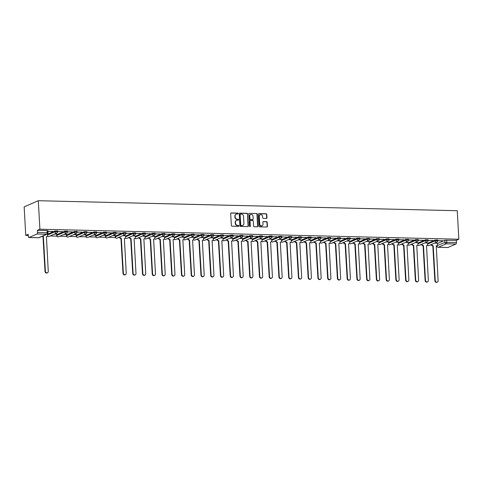 <?xml version="1.0" encoding="UTF-8"?>
<svg xmlns="http://www.w3.org/2000/svg" width="483" height="483" viewBox="0 0 483 483"><rect width="100%" height="100%" fill="white"/><g stroke="black" fill="none" stroke-linecap="round" stroke-linejoin="round"><path stroke-width="0.72" d="M238.234 213.564A0.471 0.423 66.5 0 0 237.781 213.094L231.266 212.937A0.676 0.604 66.5 0 0 230.687 213.583L231.357 225.525A0.676 0.604 66.5 0 0 232.003 226.201L238.524 226.358A0.471 0.423 66.5 0 0 238.922 225.899A0.471 0.423 66.5 0 0 238.469 225.428L237.624 225.404A2.155 1.926 66.5 0 1 235.547 223.237L235.493 222.24A2.155 1.926 66.5 0 1 237.334 220.17L238.179 220.188A0.471 0.423 66.5 0 0 238.578 219.735A0.471 0.423 66.5 0 0 238.125 219.258L237.28 219.24A2.155 1.926 66.5 0 1 235.203 217.072L235.143 216.076A2.155 1.926 66.5 0 1 236.99 213.999L237.829 214.023A0.471 0.423 66.5 0 0 238.234 213.564M237.841 214.023A0.471 0.423 66.5 0 0 237.497 213.214L230.983 213.057A0.676 0.604 66.5 0 0 230.898 213.063M238.53 226.358A0.471 0.423 66.5 0 0 238.185 225.549L237.624 225.404M238.185 220.188A0.471 0.423 66.5 0 0 237.841 219.385L237.28 219.24M123.225 232.625L123.268 233.367A1.377 1.226 -113.5 0 0 125.067 234.66A1.377 1.377 0 0 0 125.888 233.319L125.846 232.577L123.225 232.625L115.22 236.109L115.135 236.96L123.268 233.367L130.76 233.247M113.481 232.389L113.523 233.138A1.377 1.226 -113.5 0 0 115.322 234.424A1.377 1.377 0 0 0 116.143 233.09L116.101 232.347L113.481 232.389L105.469 235.873L105.391 236.724L113.523 233.138L121.016 233.011M103.736 232.16L103.779 232.903A1.377 1.226 -113.5 0 0 105.572 234.195A1.377 1.377 0 0 0 106.399 232.854L106.357 232.112L103.736 232.16L95.725 235.644L95.646 236.495L103.779 232.903L111.271 232.782M93.986 231.925L94.028 232.667A1.377 1.226 -113.5 0 0 95.827 233.959A1.377 1.377 0 0 0 96.654 232.625L96.612 231.882L93.986 231.925L85.98 235.408L85.896 236.259L94.028 232.667L101.527 232.546M84.241 231.695L84.284 232.438A1.377 1.226 -113.5 0 0 86.083 233.724A1.377 1.377 0 0 0 86.904 232.389L86.862 231.647L84.241 231.695L76.236 235.179L76.151 236.03L84.284 232.438L91.776 232.317M74.497 231.46L74.539 232.202A1.377 1.226 -113.5 0 0 76.338 233.494A1.377 1.377 0 0 0 77.159 232.16L77.117 231.411L74.497 231.46L66.485 234.943L66.406 235.795L74.539 232.202L82.032 232.081M64.752 231.23L64.794 231.973A1.377 1.226 -113.5 0 0 66.588 233.259A1.377 1.377 0 0 0 67.415 231.925L67.372 231.182L64.752 231.23L56.74 234.714L56.662 235.559L64.794 231.973L72.287 231.852M266.387 218.443A0.676 0.604 66.5 0 0 266.966 217.797L266.779 214.446A0.676 0.604 66.5 0 0 266.127 213.77L258.888 213.595A0.676 0.604 66.5 0 0 258.314 214.247L258.985 226.183A0.676 0.604 66.5 0 0 259.631 226.859L266.87 227.034A0.676 0.604 66.5 0 0 267.443 226.382L267.22 222.337A0.676 0.604 66.5 0 0 266.568 221.661L263.47 221.588A0.676 0.604 66.5 0 0 262.897 222.234L263.006 224.239A1.805 1.612 66.5 0 1 259.727 224.16L259.286 216.306A1.805 1.612 66.5 0 1 262.565 216.384L262.643 217.694A0.676 0.604 66.5 0 0 263.289 218.37L266.387 218.443M458.85 239.23L39.896 229.226L38.302 200.717L457.256 210.721L458.85 239.23L456.344 240.323L456.465 242.418A1.377 0.568 91.4 0 1 455.97 244.012L447.964 247.495A1.377 0.568 91.4 0 1 447.856 247.519A1.377 0.568 91.4 0 1 447.747 247.489M247.707 213.993A0.676 0.604 66.5 0 0 247.054 213.311L239.822 213.142A0.676 0.604 66.5 0 0 239.242 213.788L239.912 225.724A0.676 0.604 66.5 0 0 240.558 226.406L247.797 226.575A0.676 0.604 66.5 0 0 248.371 225.929L247.423 214.114A0.676 0.604 66.5 0 0 246.771 213.438L239.538 213.263A0.676 0.604 66.5 0 0 239.453 213.269M249.355 213.371L256.594 213.54A0.676 0.604 66.5 0 1 257.24 214.217L257.91 226.159A0.676 0.604 66.5 0 1 257.33 226.805L254.233 226.732A0.676 0.604 66.5 0 1 253.587 226.056L253.315 221.214A0.676 0.604 66.5 0 0 252.663 220.532L250.611 220.483A0.676 0.604 66.5 0 0 250.031 221.136L250.315 226.171A0.471 0.423 66.5 0 1 249.457 226.153L248.781 214.017A0.676 0.604 66.5 0 1 249.355 213.371L256.594 213.54M437.375 243.559L444.849 240.305L444.964 242.4L456.465 242.418M29.01 237.491L38.688 237.721L46.7 234.237L37.016 234.007L29.01 237.491A1.377 0.568 -88.6 0 1 28.902 237.515A1.377 0.568 -88.6 0 1 28.364 236.386L28.249 234.291L25.744 235.378L28.316 235.444M50.099 235.964L56.813 236.121M59.844 236.193L66.563 236.356M69.588 236.429L76.308 236.585M79.339 236.658L86.052 236.821M89.083 236.893L95.797 237.056M98.828 237.129L105.548 237.286M108.572 237.358L115.292 237.521M118.323 237.594L119.724 237.624M128.067 237.823L129.468 237.859M137.812 238.059L139.219 238.089M147.556 238.288L148.963 238.324M157.307 238.524L158.708 238.554M167.052 238.753L168.452 238.789M176.796 238.988L178.203 239.025M186.541 239.224L187.947 239.254M196.291 239.453L197.692 239.49M206.036 239.689L207.436 239.719M215.78 239.918L217.187 239.954M225.525 240.154L226.932 240.184M235.275 240.383L236.676 240.419M245.02 240.619L246.421 240.649M254.764 240.848L256.171 240.884M264.509 241.083L265.916 241.12M274.259 241.319L275.66 241.349M284.004 241.548L285.405 241.585M293.749 241.784L295.155 241.814M303.493 242.013L304.9 242.049M313.244 242.249L314.644 242.279M322.988 242.478L324.389 242.514M332.733 242.714L334.139 242.744M342.477 242.943L343.884 242.979M352.228 243.178L353.628 243.209M361.972 243.408L363.373 243.444M371.717 243.643L373.124 243.68M381.461 243.879L382.868 243.909M391.212 244.108L392.613 244.144M400.956 244.344L402.357 244.374M410.701 244.573L412.108 244.609M420.445 244.809L421.852 244.839M430.196 245.038L431.597 245.074M25.744 235.378L24.15 206.869L38.302 200.717M37.016 234.007A1.377 0.568 -88.6 0 0 37.505 232.408L47.998 232.812L47.877 230.717L47.074 230.548L47.189 232.643A1.377 0.568 -88.6 0 1 46.7 234.237A1.377 1.226 66.5 0 0 47.171 234.146A1.377 1.377 0 0 0 47.998 232.812M39.896 229.226L37.39 230.313L37.505 232.408M47.92 231.466L52.792 231.387M52.804 231.58L47.908 231.266M54.132 234.207L56.879 234.08M56.891 234.273L54.555 234.026M47.575 234.992L55.044 231.737L62.542 231.617M62.555 231.81L57.658 231.502M63.877 234.442L66.624 234.309M66.636 234.509L64.299 234.255M72.299 232.045L67.403 231.731M73.621 234.672L76.374 234.545M76.38 234.738L74.05 234.49M82.044 232.275L77.147 231.967M83.372 234.907L86.119 234.78M86.131 234.973L83.794 234.72M91.788 232.51L86.898 232.196M93.116 235.136L95.863 235.01M95.876 235.203L93.539 234.955M101.539 232.746L96.642 232.432M102.861 235.372L105.608 235.245M105.62 235.438L103.284 235.185M111.283 232.975L106.387 232.667M112.605 235.607L115.359 235.475M115.365 235.668L113.034 235.42M121.028 233.211L116.131 232.897M125.477 235.746L122.779 235.656M130.772 233.44L125.882 233.132M135.228 235.976L132.523 235.885M125.544 236.851L133.012 233.603L140.511 233.476M140.523 233.675L135.626 233.361M144.972 236.211L142.268 236.121M145.383 233.79L150.255 233.712M150.267 233.905L145.371 233.597M149.229 237.564L149.235 237.714A1.377 1.226 66.5 0 0 150.563 239.097L152.598 273.891A1.582 1.413 66.5 0 0 155.472 273.964L153.624 239.17A1.377 1.226 66.5 0 0 154.795 237.847L154.777 236.416L152.018 236.35M145.033 237.316L152.507 234.068L160 233.947M160.012 234.14L155.115 233.826M164.462 236.676L161.763 236.585M154.777 237.551L162.252 234.297L169.744 234.177M169.756 234.37L164.866 234.062M174.212 236.905L171.507 236.815M164.528 237.781L171.996 234.533L179.495 234.412M179.507 234.605L174.611 234.291M183.957 237.141L181.252 237.05M174.272 238.016L181.747 234.762L189.239 234.641M189.251 234.841L184.355 234.527M193.701 237.376L191.002 237.28M184.017 238.246L191.491 234.998L198.984 234.877M198.996 235.07L194.1 234.756M203.446 237.606L200.747 237.515M193.761 238.481L201.236 235.233L208.728 235.106M208.741 235.306L203.85 234.992M213.196 237.841L210.491 237.751M213.607 235.42L218.479 235.342M218.491 235.535L213.595 235.227M217.447 239.194L217.459 239.345A1.377 1.226 66.5 0 0 218.781 240.727L220.822 275.521A1.582 1.413 66.5 0 0 223.695 275.588L221.842 240.8A1.377 1.226 66.5 0 0 223.019 239.477L223.001 238.047L220.236 237.98M213.257 238.946L220.731 235.698L228.224 235.571M228.236 235.77L223.339 235.456M232.685 238.306L229.986 238.216M223.001 239.182L230.476 235.927L237.968 235.807M237.98 236L233.084 235.692M242.43 238.536L239.731 238.445M232.746 239.411L240.22 236.163L247.713 236.042M247.725 236.235L242.834 235.921M252.18 238.771L249.476 238.68M242.496 239.646L249.965 236.392L257.463 236.272M257.475 236.465L252.579 236.157M261.925 239L259.22 238.91M252.241 239.876L259.715 236.628L267.208 236.507M267.22 236.7L262.323 236.386M271.669 239.236L268.971 239.145M261.985 240.111L269.46 236.857L276.952 236.736M276.964 236.936L272.068 236.622M281.414 239.471L278.715 239.375M281.824 237.05L286.697 236.972M286.709 237.165L281.818 236.851M285.67 240.824L285.682 240.975A1.377 1.226 66.5 0 0 287.005 242.357L289.045 277.151A1.582 1.413 66.5 0 0 291.919 277.218L290.066 242.43A1.377 1.226 66.5 0 0 291.243 241.108L291.219 239.677L288.46 239.61M281.48 240.576L288.949 237.322L296.447 237.201M296.459 237.401L291.563 237.087M300.909 239.936L298.204 239.84M291.225 240.806L298.699 237.558L306.192 237.437M306.204 237.63L301.307 237.322M310.654 240.166L307.955 240.075M300.969 241.041L308.444 237.793L315.936 237.666M315.948 237.865L311.052 237.551M320.398 240.401L317.699 240.311M310.714 241.277L318.188 238.022L325.681 237.902M325.693 238.095L320.803 237.787M330.149 240.631L327.444 240.54M320.464 241.506L327.933 238.258L335.431 238.137M335.444 238.33L330.547 238.016M339.893 240.866L337.188 240.776M330.209 241.742L337.683 238.487L345.176 238.367M345.188 238.56L340.292 238.252M349.638 241.095L346.939 241.005M350.048 238.68L354.92 238.602M354.933 238.795L350.036 238.481M359.382 241.331L356.683 241.24M349.698 242.206L357.172 238.952L364.665 238.831M364.677 239.025L359.787 238.717M369.133 241.56L366.428 241.47M359.449 242.436L366.917 239.188L374.416 239.067M374.428 239.26L369.531 238.946M378.877 241.796L376.172 241.705M369.193 242.671L376.668 239.417L384.16 239.296M384.172 239.496L379.276 239.182M388.622 242.031L385.923 241.935M378.938 242.901L386.412 239.653L393.905 239.532M393.917 239.725L389.02 239.417M398.366 242.261L395.668 242.17M388.682 243.136L396.157 239.888L403.649 239.761M403.661 239.96L398.771 239.646M408.117 242.496L405.412 242.406M398.433 243.366L405.901 240.117L413.4 239.997M413.412 240.19L408.515 239.882M417.861 242.726L415.157 242.635M408.177 243.601L415.652 240.353L423.144 240.226M423.156 240.425L418.26 240.111M427.606 242.961L424.907 242.871M417.922 243.837L425.396 240.582L432.889 240.462M432.901 240.655L428.004 240.347M427.624 243.323L435.098 240.075L435.141 240.818L442.633 240.697M417.88 243.088L425.354 239.84L425.396 240.582A1.377 1.226 -113.5 0 0 427.195 241.874A1.377 1.377 0 0 0 428.016 240.534L427.974 239.791L425.354 239.84M408.135 242.858L415.609 239.61L415.652 240.353A1.377 1.226 -113.5 0 0 417.445 241.639A1.377 1.377 0 0 0 418.272 240.305L418.23 239.562L415.609 239.61M398.39 242.623L405.865 239.375L405.901 240.117A1.377 1.226 -113.5 0 0 407.7 241.409A1.377 1.377 0 0 0 408.527 240.069L408.485 239.326L405.865 239.375M388.64 242.394L396.114 239.139L396.157 239.888A1.377 1.226 -113.5 0 0 397.956 241.174A1.377 1.377 0 0 0 398.777 239.84L398.735 239.097L396.114 239.139M378.895 242.158L386.37 238.91L386.412 239.653A1.377 1.226 -113.5 0 0 388.211 240.945A1.377 1.377 0 0 0 389.032 239.604L388.99 238.862L386.37 238.91M369.151 241.929L376.625 238.674L376.668 239.417A1.377 1.226 -113.5 0 0 378.461 240.709A1.377 1.377 0 0 0 379.288 239.375L379.246 238.632L376.625 238.674M359.406 241.693L366.881 238.445L366.917 239.188A1.377 1.226 -113.5 0 0 368.716 240.474A1.377 1.377 0 0 0 369.543 239.139L369.501 238.397L366.881 238.445M349.656 241.464L357.13 238.21L357.172 238.952A1.377 1.226 -113.5 0 0 358.972 240.244A1.377 1.377 0 0 0 359.793 238.91L359.75 238.161L357.13 238.21M339.911 241.228L347.386 237.98L347.428 238.723L350.048 238.674L350.006 237.932L347.386 237.98M330.167 240.999L337.641 237.745L337.683 238.487A1.377 1.226 -113.5 0 0 339.477 239.779A1.377 1.377 0 0 0 340.304 238.439L340.261 237.696L337.641 237.745M320.422 240.763L327.897 237.515L327.933 238.258A1.377 1.226 -113.5 0 0 329.732 239.544A1.377 1.377 0 0 0 330.559 238.21L330.517 237.467L327.897 237.515M310.672 240.528L318.146 237.28L318.188 238.022A1.377 1.226 -113.5 0 0 319.988 239.314A1.377 1.377 0 0 0 320.809 237.974L320.766 237.231L318.146 237.28M300.927 240.299L308.402 237.044L308.444 237.793A1.377 1.226 -113.5 0 0 310.243 239.079A1.377 1.377 0 0 0 311.064 237.745L311.022 237.002L308.402 237.044M291.183 240.063L298.657 236.815L298.699 237.558A1.377 1.226 -113.5 0 0 300.492 238.85A1.377 1.377 0 0 0 301.32 237.509L301.277 236.767L298.657 236.815M281.438 239.834L288.912 236.579L288.949 237.322A1.377 1.226 -113.5 0 0 290.748 238.614A1.377 1.377 0 0 0 291.575 237.28L291.533 236.537L288.912 236.579M271.688 239.598L279.162 236.35L279.204 237.093L281.824 237.044L281.782 236.302L279.162 236.35M261.943 239.369L269.417 236.115L269.46 236.857A1.377 1.226 -113.5 0 0 271.259 238.149A1.377 1.377 0 0 0 272.08 236.815L272.038 236.072L269.417 236.115M252.198 239.133L259.673 235.885L259.715 236.628A1.377 1.226 -113.5 0 0 261.508 237.914A1.377 1.377 0 0 0 262.335 236.579L262.293 235.837L259.673 235.885M242.454 238.904L249.928 235.65L249.965 236.392A1.377 1.226 -113.5 0 0 251.764 237.684A1.377 1.377 0 0 0 252.591 236.35L252.549 235.601L249.928 235.65M232.703 238.668L240.178 235.42L240.22 236.163A1.377 1.226 -113.5 0 0 242.019 237.449A1.377 1.377 0 0 0 242.84 236.115L242.798 235.372L240.178 235.42M222.959 238.433L230.433 235.185L230.476 235.927A1.377 1.226 -113.5 0 0 232.275 237.219A1.377 1.377 0 0 0 233.096 235.879L233.054 235.136L230.433 235.185M213.214 238.204L220.689 234.955L220.731 235.698A1.377 1.226 -113.5 0 0 222.524 236.984A1.377 1.377 0 0 0 223.351 235.65L223.309 234.907L220.689 234.955M203.47 237.968L210.944 234.72L210.98 235.463L213.607 235.414L213.564 234.672L210.944 234.72M193.719 237.739L201.194 234.484L201.236 235.233A1.377 1.226 -113.5 0 0 203.035 236.519A1.377 1.377 0 0 0 203.856 235.185L203.814 234.442L201.194 234.484M183.975 237.503L191.449 234.255L191.491 234.998A1.377 1.226 -113.5 0 0 193.291 236.29A1.377 1.377 0 0 0 194.112 234.949L194.069 234.207L191.449 234.255M174.23 237.274L181.705 234.02L181.747 234.762A1.377 1.226 -113.5 0 0 183.54 236.054A1.377 1.377 0 0 0 184.367 234.72L184.325 233.977L181.705 234.02M164.486 237.038L171.954 233.79L171.996 234.533A1.377 1.226 -113.5 0 0 173.795 235.819A1.377 1.377 0 0 0 174.623 234.484L174.58 233.742L171.954 233.79M154.735 236.809L162.21 233.555L162.252 234.297A1.377 1.226 -113.5 0 0 164.051 235.589A1.377 1.377 0 0 0 164.872 234.255L164.83 233.506L162.21 233.555M144.991 236.573L152.465 233.325L152.507 234.068A1.377 1.226 -113.5 0 0 154.306 235.354A1.377 1.377 0 0 0 155.128 234.02L155.085 233.277L152.465 233.325M135.246 236.344L142.72 233.09L142.763 233.832L145.383 233.784L145.341 233.041L142.72 233.09M125.502 236.109L132.97 232.86L133.012 233.603A1.377 1.226 -113.5 0 0 134.811 234.889A1.377 1.377 0 0 0 135.638 233.555L135.596 232.812L132.97 232.86M47.533 234.249L55.002 230.995L55.044 231.737A1.377 1.226 -113.5 0 0 56.843 233.029A1.377 1.377 0 0 0 57.67 231.689L57.628 230.946L55.002 230.995M442.645 240.89L437.755 240.576M437.35 243.191L434.652 243.1M427.666 244.066L435.141 240.818A1.377 1.226 -113.5 0 0 436.94 242.104A1.377 1.377 0 0 0 437.761 240.769L437.719 240.027L435.098 240.075M456.344 240.323L444.849 240.305M37.39 230.313L47.074 230.548M236.109 214.21A2.155 1.926 66.5 0 0 234.865 216.197L235.143 216.076M236.996 219.36A2.155 1.926 66.5 0 1 234.919 217.193L234.865 216.197M236.453 220.381A2.155 1.926 66.5 0 0 235.209 222.367L235.493 222.24M237.346 225.531A2.155 1.926 66.5 0 1 235.263 223.363L235.209 222.367M247.876 226.575A0.676 0.604 66.5 0 0 248.087 226.05L247.423 214.114M240.546 214.084A0.471 0.423 66.5 0 0 240.142 214.537L240.727 225.018A0.471 0.423 66.5 0 0 241.186 225.495L242.074 225.513A2.155 1.926 66.5 0 0 243.915 223.436L243.517 216.275A2.155 1.926 66.5 0 0 241.434 214.108L240.546 214.084M240.256 214.21A0.471 0.423 66.5 0 0 239.858 214.663L240.142 214.537M242.671 225.422A2.155 1.926 66.5 0 1 241.79 225.633L240.902 225.615A0.471 0.423 66.5 0 1 240.443 225.138L239.858 214.663M257.415 226.799A0.676 0.604 66.5 0 0 257.626 226.279L256.956 214.343A0.676 0.604 66.5 0 0 256.31 213.667M250.248 220.61A0.676 0.604 66.5 0 0 249.753 221.256L250.315 226.171M249.922 226.63A0.471 0.423 66.5 0 0 250.031 226.298M253.032 216.191A1.805 1.612 66.5 0 0 249.753 216.112L249.91 218.877A0.676 0.604 66.5 0 0 250.556 219.554L252.615 219.608A0.676 0.604 66.5 0 0 253.189 218.956L253.032 216.191M250.538 214.567A1.805 1.612 66.5 0 0 249.47 216.233L249.753 216.112M252.694 219.602A0.676 0.604 66.5 0 1 252.331 219.729L250.272 219.68A0.676 0.604 66.5 0 1 249.626 219.004L249.47 216.233M260.071 214.76A1.805 1.612 66.5 0 0 259.003 216.426L259.286 216.306M261.943 225.911A1.805 1.612 66.5 0 1 259.443 224.287L259.003 216.426M266.948 227.028A0.676 0.604 66.5 0 0 267.159 226.509L266.936 222.464A0.676 0.604 66.5 0 0 266.284 221.782L263.187 221.709A0.676 0.604 66.5 0 0 263.108 221.715M266.471 218.443A0.676 0.604 66.5 0 0 266.682 217.918L266.495 214.573A0.676 0.604 66.5 0 0 265.843 213.891L258.61 213.721A0.676 0.604 66.5 0 0 258.526 213.721M42.51 236.175A1.377 1.226 66.5 0 0 43.355 236.537L45.396 271.331A1.582 1.413 66.5 0 0 48.27 271.398L46.416 236.61A1.377 1.226 66.5 0 0 47.588 235.287L47.515 233.935M46.887 236.519L46.519 236.676A1.377 1.226 -113.5 0 1 46.332 236.742M47.461 272.817L47.093 272.973A1.582 1.413 -113.5 0 1 45.028 271.494L42.987 236.694A1.377 1.226 -113.5 0 1 42.142 236.338M43.078 236.7L43.446 236.537M119.989 236.863L119.995 237.014A1.377 1.226 66.5 0 0 121.324 238.397L123.364 273.197A1.582 1.413 66.5 0 0 126.238 273.263L124.385 238.469A1.377 1.226 66.5 0 0 125.556 237.147L125.477 235.716M124.856 238.379L124.487 238.542A1.377 1.226 -113.5 0 1 124.3 238.602M125.429 274.676L125.061 274.839A1.582 1.413 -113.5 0 1 122.996 273.354L120.955 238.56A1.377 1.226 -113.5 0 1 119.627 237.177L119.995 237.014M121.046 238.56L121.414 238.397M129.734 237.099L129.746 237.25A1.377 1.226 66.5 0 0 131.068 238.632L133.109 273.426A1.582 1.413 66.5 0 0 135.983 273.493L134.129 238.705A1.377 1.226 66.5 0 0 135.306 237.382L135.222 235.952M134.6 238.614L134.232 238.771A1.377 1.226 -113.5 0 1 134.045 238.837M135.174 274.912L134.805 275.069A1.582 1.413 -113.5 0 1 132.74 273.589L130.7 238.789A1.377 1.226 -113.5 0 1 129.378 237.407L129.746 237.25M130.796 238.795L131.165 238.632M139.478 237.334L139.49 237.479A1.377 1.226 66.5 0 0 140.813 238.862L142.853 273.662A1.582 1.413 66.5 0 0 145.727 273.728L143.874 238.934A1.377 1.226 66.5 0 0 145.051 237.612L144.972 236.181M144.351 238.844L143.982 239.007A1.377 1.226 -113.5 0 1 143.789 239.067M144.918 275.141L144.55 275.304A1.582 1.413 -113.5 0 1 142.485 273.819L140.444 239.025A1.377 1.226 -113.5 0 1 139.122 237.642L139.49 237.479M140.541 239.025L140.909 238.868M154.095 239.079L153.727 239.236A1.377 1.226 -113.5 0 1 153.534 239.302M154.669 275.376L154.3 275.533A1.582 1.413 -113.5 0 1 152.23 274.054L150.195 239.254A1.377 1.226 -113.5 0 1 148.867 237.877L149.235 237.714M150.285 239.26L150.654 239.097M158.973 237.799L158.979 237.95A1.377 1.226 66.5 0 0 160.308 239.326L162.348 274.127A1.582 1.413 66.5 0 0 165.222 274.193L163.369 239.399A1.377 1.226 66.5 0 0 164.54 238.083L164.462 236.646M163.84 239.308L163.471 239.471A1.377 1.226 -113.5 0 1 163.284 239.532M164.413 275.606L164.045 275.769A1.582 1.413 -113.5 0 1 161.98 274.284L159.939 239.49A1.377 1.226 -113.5 0 1 158.611 238.107L158.979 237.95M160.03 239.49L160.398 239.333M168.718 238.028L168.73 238.179A1.377 1.226 66.5 0 0 170.052 239.562L172.093 274.356A1.582 1.413 66.5 0 0 174.967 274.429L173.113 239.634A1.377 1.226 66.5 0 0 174.291 238.312L174.206 236.881M173.584 239.544L173.216 239.701A1.377 1.226 -113.5 0 1 173.029 239.767M174.158 275.841L173.789 275.998A1.582 1.413 -113.5 0 1 171.725 274.519L169.684 239.719A1.377 1.226 -113.5 0 1 168.362 238.342L168.73 238.179M169.781 239.725L170.149 239.562M178.462 238.264L178.475 238.415A1.377 1.226 66.5 0 0 179.797 239.791L181.837 274.592A1.582 1.413 66.5 0 0 184.711 274.658L182.858 239.87A1.377 1.226 66.5 0 0 184.035 238.548L183.957 237.117M183.335 239.773L182.966 239.936A1.377 1.226 -113.5 0 1 182.773 239.997M183.902 276.071L183.534 276.234A1.582 1.413 -113.5 0 1 181.469 274.749L179.428 239.954A1.377 1.226 -113.5 0 1 178.106 238.572L178.475 238.415M179.525 239.954L179.893 239.797M188.213 238.493L188.219 238.644A1.377 1.226 66.5 0 0 189.547 240.027L191.582 274.821A1.582 1.413 66.5 0 0 194.456 274.893L192.608 240.099A1.377 1.226 66.5 0 0 193.78 238.777L193.701 237.346M193.079 240.009L192.711 240.166A1.377 1.226 -113.5 0 1 192.518 240.232M193.653 276.306L193.285 276.469A1.582 1.413 -113.5 0 1 191.214 274.984L189.179 240.184A1.377 1.226 -113.5 0 1 187.851 238.807L188.219 238.644M189.27 240.19L189.638 240.027M197.958 238.729L197.964 238.88A1.377 1.226 66.5 0 0 199.292 240.262L201.333 275.056A1.582 1.413 66.5 0 0 204.206 275.123L202.353 240.335A1.377 1.226 66.5 0 0 203.524 239.013L203.446 237.582M202.824 240.244L202.455 240.401A1.377 1.226 -113.5 0 1 202.268 240.462M203.397 276.542L203.029 276.699A1.582 1.413 -113.5 0 1 200.964 275.213L198.924 240.419A1.377 1.226 -113.5 0 1 197.595 239.037L197.964 238.88M199.014 240.419L199.382 240.262M207.702 238.958L207.714 239.109A1.377 1.226 66.5 0 0 209.036 240.492L211.077 275.292A1.582 1.413 66.5 0 0 213.951 275.358L212.097 240.564A1.377 1.226 66.5 0 0 213.275 239.242L213.19 237.811M212.568 240.474L212.2 240.637A1.377 1.226 -113.5 0 1 212.013 240.697M213.142 276.771L212.774 276.934A1.582 1.413 -113.5 0 1 210.709 275.449L208.668 240.655A1.377 1.226 -113.5 0 1 207.346 239.272L207.714 239.109M208.765 240.655L209.133 240.492M222.319 240.709L221.951 240.866A1.377 1.226 -113.5 0 1 221.757 240.932M222.886 277.007L222.518 277.164A1.582 1.413 -113.5 0 1 220.453 275.684L218.413 240.884A1.377 1.226 -113.5 0 1 217.09 239.502L217.459 239.345M218.509 240.89L218.877 240.727M227.197 239.429L227.203 239.574A1.377 1.226 66.5 0 0 228.531 240.957L230.566 275.757A1.582 1.413 66.5 0 0 233.44 275.823L231.592 241.029A1.377 1.226 66.5 0 0 232.764 239.707L232.685 238.276M232.063 240.939L231.695 241.102A1.377 1.226 -113.5 0 1 231.502 241.162M232.637 277.236L232.269 277.399A1.582 1.413 -113.5 0 1 230.198 275.914L228.163 241.12A1.377 1.226 -113.5 0 1 226.835 239.737L227.203 239.574M228.254 241.12L228.622 240.963M236.942 239.659L236.948 239.809A1.377 1.226 66.5 0 0 238.276 241.192L240.317 275.986A1.582 1.413 66.5 0 0 243.191 276.059L241.337 241.265A1.377 1.226 66.5 0 0 242.508 239.942L242.43 238.511M241.808 241.174L241.44 241.331A1.377 1.226 -113.5 0 1 241.252 241.397M242.381 277.471L242.013 277.628A1.582 1.413 -113.5 0 1 239.948 276.149L237.908 241.349A1.377 1.226 -113.5 0 1 236.579 239.973L236.948 239.809M237.998 241.355L238.367 241.192M246.686 239.894L246.698 240.045A1.377 1.226 66.5 0 0 248.02 241.422L250.061 276.222A1.582 1.413 66.5 0 0 252.935 276.288L251.082 241.494A1.377 1.226 66.5 0 0 252.259 240.178L252.174 238.741M251.552 241.403L251.184 241.566A1.377 1.226 -113.5 0 1 250.997 241.627M252.126 277.701L251.758 277.864A1.582 1.413 -113.5 0 1 249.693 276.379L247.652 241.585A1.377 1.226 -113.5 0 1 246.33 240.202L246.698 240.045M247.749 241.585L248.117 241.428M256.431 240.123L256.443 240.274A1.377 1.226 66.5 0 0 257.765 241.657L259.806 276.451A1.582 1.413 66.5 0 0 262.68 276.524L260.826 241.729A1.377 1.226 66.5 0 0 262.003 240.407L261.925 238.976M261.303 241.639L260.935 241.796A1.377 1.226 -113.5 0 1 260.742 241.862M261.871 277.936L261.502 278.093A1.582 1.413 -113.5 0 1 259.437 276.614L257.397 241.814A1.377 1.226 -113.5 0 1 256.075 240.437L256.443 240.274M257.493 241.82L257.862 241.657M266.181 240.359L266.187 240.51A1.377 1.226 66.5 0 0 267.516 241.886L269.55 276.687A1.582 1.413 66.5 0 0 272.424 276.753L270.577 241.965A1.377 1.226 66.5 0 0 271.748 240.643L271.669 239.206M271.048 241.868L270.679 242.031A1.377 1.226 -113.5 0 1 270.486 242.092M271.621 278.166L271.253 278.329A1.582 1.413 -113.5 0 1 269.182 276.844L267.147 242.049A1.377 1.226 -113.5 0 1 265.819 240.667L266.187 240.51M267.238 242.049L267.606 241.892M275.926 240.588L275.932 240.739A1.377 1.226 66.5 0 0 277.26 242.122L279.301 276.916A1.582 1.413 66.5 0 0 282.175 276.988L280.321 242.194A1.377 1.226 66.5 0 0 281.492 240.872L281.414 239.441M280.792 242.104L280.424 242.261A1.377 1.226 -113.5 0 1 280.237 242.327M281.366 278.401L280.997 278.564A1.582 1.413 -113.5 0 1 278.933 277.079L276.892 242.279A1.377 1.226 -113.5 0 1 275.564 240.902L275.932 240.739M276.982 242.285L277.351 242.122M290.537 242.333L290.168 242.496A1.377 1.226 -113.5 0 1 289.981 242.557M291.11 278.637L290.742 278.794A1.582 1.413 -113.5 0 1 288.677 277.308L286.636 242.514A1.377 1.226 -113.5 0 1 285.314 241.132L285.682 240.975M286.733 242.514L287.101 242.357M295.415 241.053L295.427 241.204A1.377 1.226 66.5 0 0 296.749 242.587L298.79 277.381A1.582 1.413 66.5 0 0 301.664 277.453L299.81 242.659A1.377 1.226 66.5 0 0 300.987 241.337L300.909 239.906M300.287 242.569L299.919 242.732A1.377 1.226 -113.5 0 1 299.726 242.792M300.855 278.866L300.486 279.029A1.582 1.413 -113.5 0 1 298.422 277.544L296.381 242.75A1.377 1.226 -113.5 0 1 295.059 241.367L295.427 241.204M296.477 242.75L296.846 242.587M305.165 241.289L305.171 241.44A1.377 1.226 66.5 0 0 306.5 242.822L308.534 277.616A1.582 1.413 66.5 0 0 311.408 277.683L309.561 242.895A1.377 1.226 66.5 0 0 310.732 241.572L310.654 240.142M310.032 242.804L309.663 242.961A1.377 1.226 -113.5 0 1 309.47 243.027M310.605 279.102L310.237 279.259A1.582 1.413 -113.5 0 1 308.166 277.779L306.131 242.979A1.377 1.226 -113.5 0 1 304.803 241.597L305.171 241.44M306.222 242.979L306.59 242.822M314.91 241.518L314.916 241.669A1.377 1.226 66.5 0 0 316.244 243.052L318.285 277.852A1.582 1.413 66.5 0 0 321.159 277.918L319.305 243.124A1.377 1.226 66.5 0 0 320.477 241.802L320.398 240.371M319.776 243.034L319.408 243.197A1.377 1.226 -113.5 0 1 319.221 243.257M320.35 279.331L319.981 279.494A1.582 1.413 -113.5 0 1 317.917 278.009L315.876 243.215A1.377 1.226 -113.5 0 1 314.548 241.832L314.916 241.669M315.967 243.215L316.335 243.058M324.654 241.754L324.667 241.905A1.377 1.226 66.5 0 0 325.989 243.287L328.029 278.081A1.582 1.413 66.5 0 0 330.903 278.148L329.05 243.36A1.377 1.226 66.5 0 0 330.227 242.037L330.143 240.606M329.521 243.269L329.152 243.426A1.377 1.226 -113.5 0 1 328.965 243.492M330.094 279.566L329.726 279.723A1.582 1.413 -113.5 0 1 327.661 278.244L325.62 243.444A1.377 1.226 -113.5 0 1 324.298 242.061L324.667 241.905M325.717 243.45L326.085 243.287M334.399 241.989L334.411 242.14A1.377 1.226 66.5 0 0 335.733 243.517L337.774 278.317A1.582 1.413 66.5 0 0 340.648 278.383L338.794 243.589A1.377 1.226 66.5 0 0 339.972 242.273L339.893 240.836M339.271 243.498L338.903 243.661A1.377 1.226 -113.5 0 1 338.71 243.722M339.839 279.796L339.471 279.959A1.582 1.413 -113.5 0 1 337.406 278.474L335.365 243.68A1.377 1.226 -113.5 0 1 334.043 242.297L334.411 242.14M335.462 243.68L335.83 243.523M344.15 242.218L344.156 242.369A1.377 1.226 66.5 0 0 345.484 243.752L347.519 278.546A1.582 1.413 66.5 0 0 350.392 278.619L348.545 243.824A1.377 1.226 66.5 0 0 349.716 242.502L349.638 241.071M349.016 243.734L348.648 243.891A1.377 1.226 -113.5 0 1 348.454 243.957M349.589 280.031L349.221 280.188A1.582 1.413 -113.5 0 1 347.15 278.709L345.116 243.909A1.377 1.226 -113.5 0 1 343.787 242.532L344.156 242.369M345.206 243.915L345.574 243.752M353.894 242.454L353.9 242.605A1.377 1.226 66.5 0 0 355.228 243.981L357.269 278.782A1.582 1.413 66.5 0 0 360.143 278.848L358.289 244.054A1.377 1.226 66.5 0 0 359.461 242.738L359.382 241.301M358.76 243.963L358.392 244.126A1.377 1.226 -113.5 0 1 358.205 244.187M359.334 280.261L358.966 280.424A1.582 1.413 -113.5 0 1 356.901 278.939L354.86 244.144A1.377 1.226 -113.5 0 1 353.532 242.762L353.9 242.605M354.951 244.144L355.319 243.987M363.639 242.683L363.651 242.834A1.377 1.226 66.5 0 0 364.973 244.217L367.014 279.011A1.582 1.413 66.5 0 0 369.887 279.083L368.034 244.289A1.377 1.226 66.5 0 0 369.211 242.967L369.127 241.536M368.505 244.199L368.137 244.356A1.377 1.226 -113.5 0 1 367.949 244.422M369.078 280.496L368.71 280.653A1.582 1.413 -113.5 0 1 366.645 279.174L364.605 244.374A1.377 1.226 -113.5 0 1 363.282 242.997L363.651 242.834M364.701 244.38L365.07 244.217M373.383 242.919L373.395 243.07A1.377 1.226 66.5 0 0 374.717 244.446L376.758 279.246A1.582 1.413 66.5 0 0 379.632 279.313L377.778 244.525A1.377 1.226 66.5 0 0 378.956 243.203L378.877 241.772M378.255 244.428L377.887 244.591A1.377 1.226 -113.5 0 1 377.694 244.652M378.823 280.732L378.455 280.889A1.582 1.413 -113.5 0 1 376.39 279.403L374.349 244.609A1.377 1.226 -113.5 0 1 373.027 243.227L373.395 243.07M374.446 244.609L374.814 244.452M383.134 243.148L383.14 243.299A1.377 1.226 66.5 0 0 384.468 244.682L386.503 279.476A1.582 1.413 66.5 0 0 389.376 279.548L387.529 244.754A1.377 1.226 66.5 0 0 388.7 243.432L388.622 242.001M388 244.664L387.632 244.821A1.377 1.226 -113.5 0 1 387.438 244.887M388.574 280.961L388.205 281.124A1.582 1.413 -113.5 0 1 386.134 279.639L384.1 244.845A1.377 1.226 -113.5 0 1 382.771 243.462L383.14 243.299M384.19 244.845L384.559 244.682M392.878 243.384L392.884 243.535A1.377 1.226 66.5 0 0 394.213 244.917L396.253 279.711A1.582 1.413 66.5 0 0 399.127 279.778L397.274 244.99A1.377 1.226 66.5 0 0 398.445 243.667L398.366 242.237M397.744 244.899L397.376 245.056A1.377 1.226 -113.5 0 1 397.189 245.116M398.318 281.197L397.95 281.354A1.582 1.413 -113.5 0 1 395.885 279.868L393.844 245.074A1.377 1.226 -113.5 0 1 392.516 243.692L392.884 243.535M393.935 245.074L394.303 244.917M402.623 243.613L402.635 243.764A1.377 1.226 66.5 0 0 403.957 245.147L405.998 279.947A1.582 1.413 66.5 0 0 408.872 280.013L407.018 245.219A1.377 1.226 66.5 0 0 408.195 243.897L408.111 242.466M407.489 245.129L407.121 245.292A1.377 1.226 -113.5 0 1 406.934 245.352M408.063 281.426L407.694 281.589A1.582 1.413 -113.5 0 1 405.629 280.104L403.589 245.31A1.377 1.226 -113.5 0 1 402.267 243.927L402.635 243.764M403.685 245.31L404.054 245.147M412.367 243.849L412.379 244A1.377 1.226 66.5 0 0 413.702 245.382L415.742 280.176A1.582 1.413 66.5 0 0 418.616 280.243L416.763 245.455A1.377 1.226 66.5 0 0 417.94 244.132L417.861 242.701M417.24 245.364L416.871 245.521A1.377 1.226 -113.5 0 1 416.678 245.587M417.807 281.661L417.439 281.818A1.582 1.413 -113.5 0 1 415.374 280.339L413.333 245.539A1.377 1.226 -113.5 0 1 412.011 244.156L412.379 244M413.43 245.545L413.798 245.382M422.118 244.084L422.124 244.229A1.377 1.226 66.5 0 0 423.452 245.612L425.487 280.412A1.582 1.413 66.5 0 0 428.361 280.478L426.513 245.684A1.377 1.226 66.5 0 0 427.684 244.362L427.606 242.931M426.984 245.593L426.616 245.756A1.377 1.226 -113.5 0 1 426.423 245.817M427.558 281.891L427.189 282.054A1.582 1.413 -113.5 0 1 425.118 280.569L423.084 245.775A1.377 1.226 -113.5 0 1 421.756 244.392L422.124 244.229M423.174 245.775L423.543 245.618M431.862 244.313L431.868 244.464A1.377 1.226 66.5 0 0 433.197 245.847L435.237 280.641A1.582 1.413 66.5 0 0 438.111 280.714L436.258 245.919A1.377 1.226 66.5 0 0 437.429 244.597L437.35 243.166M436.729 245.829L436.36 245.986A1.377 1.226 -113.5 0 1 436.173 246.052M437.302 282.126L436.934 282.283A1.582 1.413 -113.5 0 1 434.869 280.804L432.828 246.004A1.377 1.226 -113.5 0 1 431.5 244.627L431.868 244.464M432.919 246.01L433.287 245.847M115.22 236.109L115.256 236.851A1.377 1.226 66.5 0 0 116.584 238.234A1.377 1.226 -113.5 0 0 117.055 238.143L125.067 234.66M105.469 235.873L105.511 236.622A1.377 1.226 66.5 0 0 106.84 237.998A1.377 1.226 -113.5 0 0 107.311 237.908L115.322 234.424M95.725 235.644L95.767 236.386A1.377 1.226 66.5 0 0 97.089 237.769A1.377 1.226 -113.5 0 0 97.566 237.678L105.572 234.195M85.98 235.408L86.022 236.151A1.377 1.226 66.5 0 0 87.345 237.533A1.377 1.226 -113.5 0 0 87.815 237.443L95.827 233.959M76.236 235.179L76.272 235.921A1.377 1.226 66.5 0 0 77.6 237.304A1.377 1.226 -113.5 0 0 78.071 237.213L86.083 233.724M66.485 234.943L66.527 235.686A1.377 1.226 66.5 0 0 67.855 237.068A1.377 1.226 -113.5 0 0 68.326 236.978L76.338 233.494M56.74 234.714L56.783 235.456A1.377 1.226 66.5 0 0 58.105 236.839A1.377 1.226 -113.5 0 0 58.582 236.742L66.588 233.259M436.946 245.702L444.964 242.4A1.377 1.226 -113.5 0 0 446.286 243.782L438.28 247.266L447.964 247.495M455.97 244.012L446.286 243.782A1.377 0.568 -88.6 0 0 446.781 242.182L446.66 240.087M339.954 241.971L347.428 238.723A1.377 1.226 -113.5 0 0 349.227 240.009A1.377 1.377 0 0 0 350.048 238.674M271.73 240.341L279.204 237.093A1.377 1.226 -113.5 0 0 281.003 238.385A1.377 1.377 0 0 0 281.824 237.044M203.512 238.711L210.98 235.463A1.377 1.226 -113.5 0 0 212.78 236.755A1.377 1.377 0 0 0 213.607 235.414M135.288 237.087L142.763 233.832A1.377 1.226 -113.5 0 0 144.556 235.124A1.377 1.377 0 0 0 145.383 233.784M56.843 233.029L48.831 236.513A1.377 1.226 -113.5 0 1 48.36 236.604A1.377 1.226 66.5 0 1 47.376 236.102M134.811 234.889L126.8 238.373A1.377 1.226 -113.5 0 1 126.329 238.463A1.377 1.226 66.5 0 1 125.351 237.962M144.556 235.124L136.55 238.608A1.377 1.226 -113.5 0 1 136.073 238.699A1.377 1.226 66.5 0 1 135.095 238.197M154.306 235.354L146.295 238.837A1.377 1.226 -113.5 0 1 145.824 238.934A1.377 1.226 66.5 0 1 144.84 238.427M164.051 235.589L156.039 239.073A1.377 1.226 -113.5 0 1 155.568 239.163A1.377 1.226 66.5 0 1 154.584 238.662M173.795 235.819L165.784 239.302A1.377 1.226 -113.5 0 1 165.313 239.399A1.377 1.226 66.5 0 1 164.335 238.892M183.54 236.054L175.534 239.538A1.377 1.226 -113.5 0 1 175.057 239.628A1.377 1.226 66.5 0 1 174.079 239.127M193.291 236.29L185.279 239.773A1.377 1.226 -113.5 0 1 184.808 239.864A1.377 1.226 66.5 0 1 183.824 239.357M203.035 236.519L195.023 240.003A1.377 1.226 -113.5 0 1 194.552 240.093A1.377 1.226 66.5 0 1 193.568 239.592M212.78 236.755L204.768 240.238A1.377 1.226 -113.5 0 1 204.297 240.329A1.377 1.226 66.5 0 1 203.319 239.822M222.524 236.984L214.518 240.468A1.377 1.226 -113.5 0 1 214.041 240.558A1.377 1.226 66.5 0 1 213.063 240.057M232.275 237.219L224.263 240.703A1.377 1.226 -113.5 0 1 223.792 240.794A1.377 1.226 66.5 0 1 222.808 240.292M242.019 237.449L234.007 240.932A1.377 1.226 -113.5 0 1 233.537 241.023A1.377 1.226 66.5 0 1 232.552 240.522M251.764 237.684L243.752 241.168A1.377 1.226 -113.5 0 1 243.281 241.259A1.377 1.226 66.5 0 1 242.303 240.757M261.508 237.914L253.503 241.397A1.377 1.226 -113.5 0 1 253.026 241.494A1.377 1.226 66.5 0 1 252.048 240.987M271.259 238.149L263.247 241.633A1.377 1.226 -113.5 0 1 262.776 241.723A1.377 1.226 66.5 0 1 261.792 241.222M281.003 238.385L272.992 241.868A1.377 1.226 -113.5 0 1 272.521 241.959A1.377 1.226 66.5 0 1 271.537 241.452M290.748 238.614L282.736 242.098A1.377 1.226 -113.5 0 1 282.265 242.188A1.377 1.226 66.5 0 1 281.287 241.687M300.492 238.85L292.487 242.333A1.377 1.226 -113.5 0 1 292.01 242.424A1.377 1.226 66.5 0 1 291.032 241.917M310.243 239.079L302.231 242.563A1.377 1.226 -113.5 0 1 301.76 242.653A1.377 1.226 66.5 0 1 300.776 242.152M319.988 239.314L311.976 242.798A1.377 1.226 -113.5 0 1 311.505 242.889A1.377 1.226 66.5 0 1 310.521 242.388M329.732 239.544L321.72 243.027A1.377 1.226 -113.5 0 1 321.249 243.118A1.377 1.226 66.5 0 1 320.271 242.617M339.477 239.779L331.471 243.263A1.377 1.226 -113.5 0 1 330.994 243.354A1.377 1.226 66.5 0 1 330.016 242.852M349.227 240.009L341.215 243.492A1.377 1.226 -113.5 0 1 340.744 243.589A1.377 1.226 66.5 0 1 339.76 243.082M358.972 240.244L350.96 243.728A1.377 1.226 -113.5 0 1 350.489 243.818A1.377 1.226 66.5 0 1 349.505 243.317M368.716 240.474L360.704 243.963A1.377 1.226 -113.5 0 1 360.233 244.054A1.377 1.226 66.5 0 1 359.255 243.547M378.461 240.709L370.455 244.193A1.377 1.226 -113.5 0 1 369.978 244.283A1.377 1.226 66.5 0 1 369 243.782M388.211 240.945L380.199 244.428A1.377 1.226 -113.5 0 1 379.729 244.519A1.377 1.226 66.5 0 1 378.744 244.012M397.956 241.174L389.944 244.658A1.377 1.226 -113.5 0 1 389.473 244.748A1.377 1.226 66.5 0 1 388.489 244.247M407.7 241.409L399.689 244.893A1.377 1.226 -113.5 0 1 399.218 244.984A1.377 1.226 66.5 0 1 398.24 244.483M417.445 241.639L409.439 245.123A1.377 1.226 -113.5 0 1 408.962 245.213A1.377 1.226 66.5 0 1 407.984 244.712M427.195 241.874L419.184 245.358A1.377 1.226 -113.5 0 1 418.713 245.449A1.377 1.226 66.5 0 1 417.729 244.947M436.94 242.104L428.928 245.587A1.377 1.226 -113.5 0 1 428.457 245.684A1.377 1.226 66.5 0 1 427.473 245.177M436.819 245.781L436.952 245.883A1.377 1.226 -113.5 0 0 438.28 247.266A1.377 0.568 91.4 0 1 438.172 247.29A1.377 0.568 91.4 0 1 438.009 247.23M28.902 237.515L38.586 237.745A1.377 1.377 0 0 0 39.165 237.63A1.377 1.226 66.5 0 1 38.688 237.721A1.377 0.568 91.4 0 1 38.586 237.745A1.377 0.568 91.4 0 1 38.477 237.714M42.987 236.694L43.355 236.537M45.028 271.494L45.396 271.331M120.955 238.56L121.324 238.397M122.996 273.354L123.364 273.197M130.7 238.789L131.068 238.632M132.74 273.589L133.109 273.426M140.444 239.025L140.813 238.862M142.485 273.819L142.853 273.662M150.195 239.254L150.563 239.097M152.23 274.054L152.598 273.891M159.939 239.49L160.308 239.326M161.98 274.284L162.348 274.127M169.684 239.719L170.052 239.562M171.725 274.519L172.093 274.356M179.428 239.954L179.797 239.791M181.469 274.749L181.837 274.592M189.179 240.184L189.547 240.027M191.214 274.984L191.582 274.821M198.924 240.419L199.292 240.262M200.964 275.213L201.333 275.056M208.668 240.655L209.036 240.492M210.709 275.449L211.077 275.292M218.413 240.884L218.781 240.727M220.453 275.684L220.822 275.521M228.163 241.12L228.531 240.957M230.198 275.914L230.566 275.757M237.908 241.349L238.276 241.192M239.948 276.149L240.317 275.986M247.652 241.585L248.02 241.422M249.693 276.379L250.061 276.222M257.397 241.814L257.765 241.657M259.437 276.614L259.806 276.451M267.147 242.049L267.516 241.886M269.182 276.844L269.55 276.687M276.892 242.279L277.26 242.122M278.933 277.079L279.301 276.916M286.636 242.514L287.005 242.357M288.677 277.308L289.045 277.151M296.381 242.75L296.749 242.587M298.422 277.544L298.79 277.381M306.131 242.979L306.5 242.822M308.166 277.779L308.534 277.616M315.876 243.215L316.244 243.052M317.917 278.009L318.285 277.852M325.62 243.444L325.989 243.287M327.661 278.244L328.029 278.081M335.365 243.68L335.733 243.517M337.406 278.474L337.774 278.317M345.116 243.909L345.484 243.752M347.15 278.709L347.519 278.546M354.86 244.144L355.228 243.981M356.901 278.939L357.269 278.782M364.605 244.374L364.973 244.217M366.645 279.174L367.014 279.011M374.349 244.609L374.717 244.446M376.39 279.403L376.758 279.246M384.1 244.845L384.468 244.682M386.134 279.639L386.503 279.476M393.844 245.074L394.213 244.917M395.885 279.868L396.253 279.711M403.589 245.31L403.957 245.147M405.629 280.104L405.998 279.947M413.333 245.539L413.702 245.382M415.374 280.339L415.742 280.176M423.084 245.775L423.452 245.612M425.118 280.569L425.487 280.412M432.828 246.004L433.197 245.847M434.869 280.804L435.237 280.641M47.298 236.205A1.377 1.377 0 0 0 48.831 236.513M56.662 235.559A1.377 1.377 0 0 0 58.582 236.742M66.406 235.795A1.377 1.377 0 0 0 68.326 236.978M76.151 236.03A1.377 1.377 0 0 0 78.071 237.213M85.896 236.259A1.377 1.377 0 0 0 87.815 237.443M95.646 236.495A1.377 1.377 0 0 0 97.566 237.678M105.391 236.724A1.377 1.377 0 0 0 107.311 237.908M115.135 236.96A1.377 1.377 0 0 0 117.055 238.143M125.266 238.071A1.377 1.377 0 0 0 126.8 238.373M135.011 238.3A1.377 1.377 0 0 0 136.55 238.608M144.761 238.536A1.377 1.377 0 0 0 146.295 238.837M154.506 238.771A1.377 1.377 0 0 0 156.039 239.073M164.25 239A1.377 1.377 0 0 0 165.784 239.302M173.995 239.236A1.377 1.377 0 0 0 175.534 239.538M183.745 239.465A1.377 1.377 0 0 0 185.279 239.773M193.49 239.701A1.377 1.377 0 0 0 195.023 240.003M203.234 239.93A1.377 1.377 0 0 0 204.768 240.238M212.979 240.166A1.377 1.377 0 0 0 214.518 240.468M222.729 240.395A1.377 1.377 0 0 0 224.263 240.703M232.474 240.631A1.377 1.377 0 0 0 234.007 240.932M242.218 240.866A1.377 1.377 0 0 0 243.752 241.168M251.963 241.095A1.377 1.377 0 0 0 253.503 241.397M261.714 241.331A1.377 1.377 0 0 0 263.247 241.633M271.458 241.56A1.377 1.377 0 0 0 272.992 241.868M281.203 241.796A1.377 1.377 0 0 0 282.736 242.098M290.947 242.025A1.377 1.377 0 0 0 292.487 242.333M300.698 242.261A1.377 1.377 0 0 0 302.231 242.563M310.442 242.49A1.377 1.377 0 0 0 311.976 242.798M320.187 242.726A1.377 1.377 0 0 0 321.72 243.027M329.931 242.955A1.377 1.377 0 0 0 331.471 243.263M339.682 243.191A1.377 1.377 0 0 0 341.215 243.492M349.426 243.426A1.377 1.377 0 0 0 350.96 243.728M359.171 243.655A1.377 1.377 0 0 0 360.704 243.963M368.915 243.891A1.377 1.377 0 0 0 370.455 244.193M378.666 244.12A1.377 1.377 0 0 0 380.199 244.428M388.41 244.356A1.377 1.377 0 0 0 389.944 244.658M398.155 244.585A1.377 1.377 0 0 0 399.689 244.893M407.9 244.821A1.377 1.377 0 0 0 409.439 245.123M417.65 245.05A1.377 1.377 0 0 0 419.184 245.358M427.395 245.286A1.377 1.377 0 0 0 428.928 245.587M436.831 245.992A1.377 1.377 0 0 0 438.172 247.29L447.856 247.519M39.165 237.63L47.171 234.146"/></g></svg>
